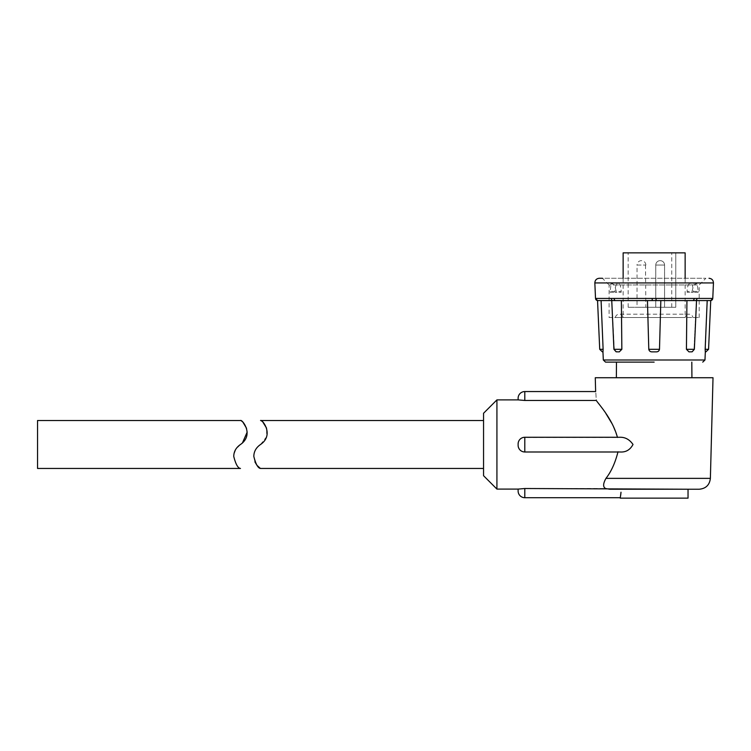 <?xml version="1.0" encoding="UTF-8"?>
<svg xmlns="http://www.w3.org/2000/svg" width="751" height="751" viewBox="0 0 751 751"><rect width="100%" height="100%" fill="white"/><g stroke="black" fill="none" stroke-linecap="round" stroke-linejoin="round"><path stroke-width="0.56" stroke-dasharray="3.75 2.82" d="M37.55 420.513L37.55 468.455M240.48 444.489L235.429 449.83M234.162 453.125L233.758 456.467M240.48 420.513L243.24 422.719M246.544 428.258L247.192 432.069M254.918 461.903L253.829 456.467C253.838 451.604 256.082 447.605 260.55 444.489L266.614 436.744L266.586 428.173M483.55 444.489L483.55 420.513L483.55 444.489M654.14 362.123L616.477 362.123M713.018 377.734L595.271 377.734M620.251 498.148L688.038 498.148M620.692 495.238L620.251 497.706M621.039 489.23L688.038 489.23L621.039 489.23M518.115 489.68L518.115 491.013M524.799 497.706L524.799 488.516L518.143 489.089M710.38 478.368L605.963 478.368C611.211 471.666 615.229 462.804 618.007 451.783L524.799 451.989L524.799 437.27A6.693 6.693 0 0 0 518.115 443.963L518.115 445.296A6.693 6.693 0 0 0 524.799 451.989L620.213 451.989C625.912 452.346 630.173 449.83 633.009 444.461C629.479 439.429 625.001 437.026 619.575 437.27L617.482 437.467L612.365 424.231M524.799 437.27L524.799 437.467C515.984 437.129 516.031 452.158 524.799 451.783C515.984 452.121 516.031 437.091 524.799 437.467L617.482 437.467M618.007 451.783L524.799 451.989M518.115 398.246L518.115 399.588M518.124 399.889L524.799 400.471L524.799 391.553M605.766 413.294L596.313 400.471C595.59 389.102 595.59 389.102 596.313 400.471L524.799 400.471M496.927 489.089L496.927 399.889M605.963 478.368C602.987 483.7 602.875 487.08 605.635 488.516L524.799 488.516M483.55 413.266L483.55 475.702M693.267 291.426L698.167 291.426L697.2 283.399L693.708 284.967L692.018 291.426L687.127 291.426A8.026 3.07 -90 0 1 690.197 283.399A8.026 3.07 -90 0 1 693.267 291.426L693.267 292.317L687.127 292.317L692.018 292.317L692.018 291.426M697.35 284.967L614.581 284.967L616.261 291.426L621.161 291.426A8.026 3.07 90 0 0 618.092 283.399A8.026 3.07 90 0 0 615.013 291.426L615.013 292.317L621.161 292.317L616.261 292.317L616.261 291.426M615.013 291.426L610.122 291.426L610.938 284.967L609.099 284.967L602.405 278.274L705.874 278.274L599.289 278.274M609.099 317.523L699.19 317.523L609.099 317.523L609.099 284.967L693.708 284.967M621.546 317.523L621.359 300.569L615.623 300.569L647.456 300.569L648.789 349.309C649.193 351.083 650.357 351.937 652.272 351.862L656.017 351.862L652.272 351.862M656.017 351.862C657.923 351.937 659.078 351.092 659.491 349.309L648.789 349.309M597.543 300.569L660.824 300.569L659.491 349.309M660.824 300.569L686.93 300.569L686.743 317.523M686.433 349.309L688.986 351.862L692.14 351.825L694.356 349.309L691.643 351.862L694.356 349.309L686.433 349.309M707.198 300.569L710.512 300.569A2.234 2.225 -90 0 0 712.737 298.438L656.111 298.438L656.036 300.569L710.512 300.569L696.384 300.569L694.008 349.309L696.384 300.569L707.198 300.569L705.33 351.862M691.54 300.569L692.666 300.569A2.234 1.521 -90 0 0 694.187 298.438M647.456 300.569L652.253 300.569L652.178 298.438L595.543 298.438A2.234 2.225 90 0 0 597.768 300.569L601.091 300.569L603.119 349.309L599.72 349.309M698.167 291.426L698.167 292.317L692.018 292.317M685.137 252.852L623.142 252.852M654.14 317.523L623.142 317.523L654.14 317.523M654.14 307.262L628.165 307.262L675.769 307.262L675.769 252.852L675.769 307.262L654.14 307.262M661.847 265.056L655.764 265.056L655.764 307.262L664.569 307.262L655.764 307.262L664.569 307.262L655.764 307.262L655.764 265.056L664.569 265.056A4.403 4.403 0 0 0 660.167 260.653A4.403 4.403 0 0 0 655.764 265.056A4.403 4.403 0 0 1 660.167 260.653A4.403 4.403 0 0 1 664.569 265.056L664.569 307.262L664.569 265.056L656.102 265.056L661.847 265.056M637.364 265.056L645.503 265.056L637.036 265.056L637.026 307.262L645.832 307.262L637.026 307.262M648.892 317.523L685.175 317.523L648.892 317.523M660.692 317.523L615.379 317.523L660.692 317.523M610.122 291.426L610.122 292.317L615.013 292.317M610.122 292.317L616.261 292.317M698.167 292.317L693.267 292.317M645.503 265.056L645.832 307.262M675.769 307.262L671.76 307.262L675.769 307.262M610.938 284.967L611.079 283.399L618.092 283.399M611.079 283.399L614.581 284.967M697.2 283.399L690.197 283.399M687.127 291.426L687.127 292.317M621.161 291.426L621.161 292.317M613.924 349.309L616.646 351.862L619.293 351.862L616.646 351.862L614.28 349.309L616.646 351.862L619.293 351.862L621.847 349.309L613.924 349.309L611.755 300.569L614.28 349.309L611.755 300.569L612.947 300.569A2.234 1.633 90 0 1 611.314 298.438M602.95 351.862L603.119 349.309M601.091 300.569L611.755 300.569M695.342 300.569L696.524 300.569L695.342 300.569A2.234 1.633 -90 0 0 696.966 298.438M615.623 300.569A2.234 1.521 90 0 1 614.102 298.438M654.14 377.734L691.924 377.734L654.14 377.734M263.122 422.531L260.55 420.513M704.973 359.992L603.316 359.992M594.839 282.93L713.45 282.93M708.568 349.309L705.161 349.309M656.111 298.438L652.178 298.438M699.19 317.523L699.19 284.967L705.874 278.274M685.137 278.274L685.137 317.523M628.165 307.262L628.165 252.852M645.841 265.056A4.403 4.403 0 0 0 641.438 260.653A4.403 4.403 0 0 0 637.026 265.056M623.105 317.523C622.682 315.486 621.396 314.369 619.246 314.171L689.043 314.171C686.883 314.369 685.597 315.486 685.175 317.523M615.379 317.523C615.801 315.486 617.087 314.369 619.246 314.171L689.043 314.171C691.202 314.369 692.488 315.486 692.901 317.523M671.76 307.262L671.76 252.852M623.142 278.274L623.142 317.523M694.356 349.309L696.524 300.569"/><path stroke-width="1.13" d="M233.758 456.467C235.72 464.24 237.954 468.23 240.48 468.455C237.945 468.22 235.711 464.231 233.758 456.467C235.72 464.24 237.954 468.23 240.48 468.455C237.945 468.22 235.711 464.231 233.758 456.467C233.768 451.604 236.011 447.605 240.48 444.489C254.533 434.829 242.019 419.067 240.48 420.513C242.038 419.114 254.523 434.82 240.48 444.489M240.48 468.455L37.55 468.455L37.55 420.513L240.48 420.513M235.429 449.83L234.162 453.125M243.24 422.719L246.544 428.258M247.192 432.069L242.357 443.109M260.55 444.489C274.603 434.829 262.09 419.067 260.55 420.513C262.108 419.114 274.594 434.82 260.55 444.489C256.091 447.587 253.847 451.586 253.829 456.467C255.791 464.24 258.025 468.23 260.55 468.455C258.015 468.22 255.781 464.231 253.829 456.467M260.156 468.211L256.992 465.348M256.861 465.198L254.918 461.903M699.228 489.23L609.643 489.23L605.635 488.516C602.875 487.108 602.978 483.728 605.963 478.368L710.38 478.368C709.582 484.986 705.874 488.61 699.228 489.23L688.038 489.23L688.038 498.148L620.251 498.148L621.002 492.205M620.993 492.431L620.692 495.238M524.799 497.706A6.693 6.693 0 0 1 518.115 491.013L518.115 489.68A6.693 6.693 0 0 1 518.143 489.089L524.799 488.516L524.799 497.706L620.251 497.706M688.038 489.23L524.799 488.516M496.927 399.889L496.927 489.089L483.55 475.702L483.55 413.266L496.927 399.889L518.124 399.889A6.693 6.693 0 0 1 518.115 399.588L518.115 398.246A6.693 6.693 0 0 1 524.799 391.553L524.799 400.471L596.313 400.471C595.59 389.102 595.59 389.102 596.313 400.471C598.547 404.104 612.347 418.532 617.482 437.467M524.799 391.553L595.637 391.553L595.271 377.734L713.018 377.734L710.38 478.368M612.365 424.231L605.766 413.294M619.575 437.27C625.01 437.026 629.488 439.429 633.009 444.47C630.155 449.84 625.893 452.346 620.213 451.989L524.799 451.989A6.693 6.693 0 0 1 518.115 445.296L518.115 443.963A6.693 6.693 0 0 1 524.799 437.27L619.575 437.27M618.007 451.783C615.229 462.813 611.211 471.675 605.963 478.368M496.927 489.089L518.143 489.089M654.14 362.123L605.541 362.123L616.477 362.123L616.355 377.734M605.541 362.123L603.316 359.992L704.973 359.992L705.33 351.862L705.893 351.862L705.302 351.862L705.161 349.309L708.568 349.309L710.737 300.569L712.774 298.438L713.45 282.93L594.839 282.93C595.008 280.114 596.491 278.565 599.289 278.274L602.405 278.274M686.743 317.523L686.433 349.309L694.356 349.309L692.14 351.825L688.986 351.862L686.433 349.309L686.93 300.569L660.824 300.569L659.491 349.309C659.087 351.083 657.932 351.937 656.017 351.862L652.272 351.862L656.017 351.862M707.198 300.569L705.161 349.309M660.824 300.569L647.456 300.569L648.789 349.309L659.491 349.309M623.142 278.274L623.142 252.852L685.137 252.852L685.137 278.274M652.272 351.862C650.366 351.937 649.202 351.092 648.789 349.309M647.456 300.569L621.359 300.569L621.847 349.309L619.293 351.862L616.149 351.825L613.924 349.309L621.847 349.309L621.546 317.523M615.623 300.569A2.234 1.521 -90 0 1 614.102 298.438L652.178 298.438L652.253 300.569L601.091 300.569L603.119 349.309L602.987 351.862L602.386 351.862L602.95 351.862L603.316 359.992M601.091 300.569L597.768 300.569A2.234 2.225 -90 0 1 595.543 298.438L611.314 298.438A2.234 1.633 -90 0 0 612.947 300.569L597.543 300.569L599.72 349.309L603.119 349.309M710.737 300.569L691.54 300.569M692.666 300.569L656.036 300.569L656.111 298.438L694.187 298.438A2.234 1.521 90 0 1 692.666 300.569M694.187 298.438L712.737 298.438A2.234 2.225 90 0 1 710.512 300.569M696.966 298.438A2.234 1.633 90 0 1 695.342 300.569M524.799 400.471L518.124 399.889M266.586 428.173L263.122 422.531M524.799 437.27L524.799 451.989M611.314 298.438L614.102 298.438M652.178 298.438L656.111 298.438M260.55 468.455L483.55 468.455M597.543 300.569L595.515 298.438L594.839 282.93M704.973 359.992L702.739 362.123M713.45 282.93C713.281 280.114 711.798 278.565 708.991 278.274M613.924 349.309L611.755 300.569M599.72 349.309L602.386 351.862M708.568 349.309L705.893 351.862M694.356 349.309L696.524 300.569M691.812 362.123L691.924 377.734M260.55 420.513L483.55 420.513"/></g></svg>
